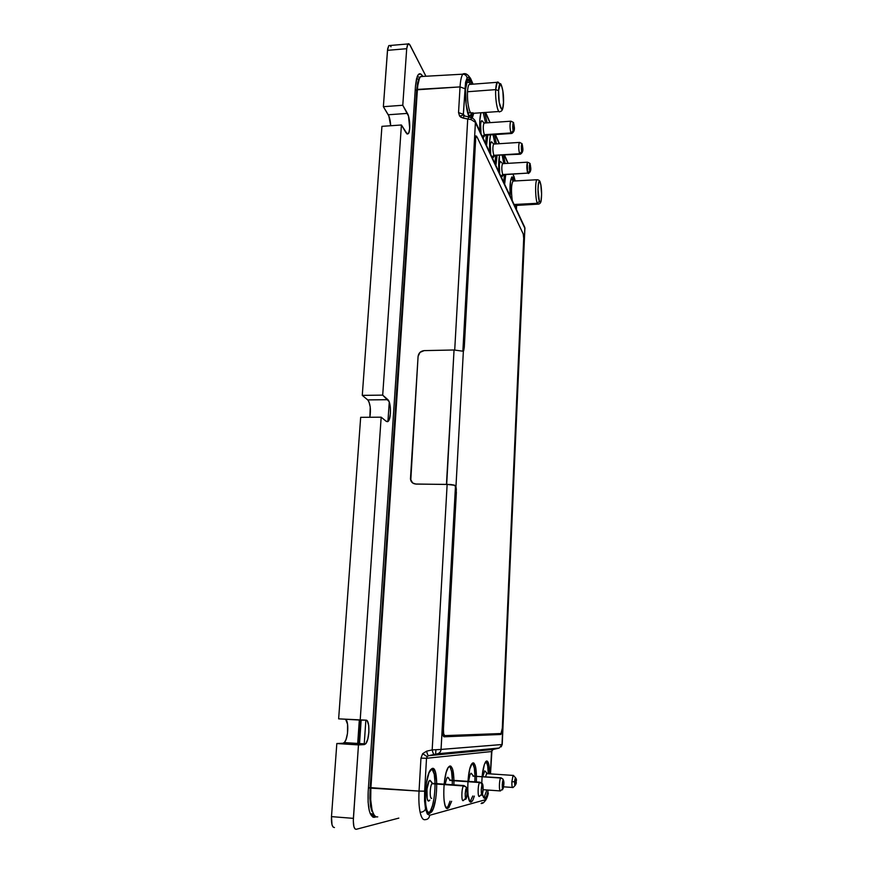 <?xml version="1.0" encoding="UTF-8"?>
<svg xmlns="http://www.w3.org/2000/svg" width="873" height="873" viewBox="0 0 873 873"><rect width="100%" height="100%" fill="white"/><g stroke="black" fill="none" stroke-linecap="round" stroke-linejoin="round"><path stroke-width="1.31" d="M483.129 789.705L500.415 790.938L502.859 788.625C501.844 790.261 502.324 779.218 503.219 780.407C504.223 778.803 503.743 789.77 502.859 788.625L500.415 790.938C498.92 791.68 499.16 779.785 500.676 778.039L502.881 779L503.219 780.407L502.226 784.707L502.859 788.625L503.732 781.477L502.881 779L500.993 777.778L472.937 776.141L500.676 778.039L502.892 779.022C504.387 781.422 504.256 785.023 502.477 789.858M479.43 782.775C477.76 785.471 477.662 797.245 479.31 796.449L481.951 793.95C480.761 795.74 481.329 783.779 482.365 785.045C483.555 783.288 482.987 795.161 481.951 793.95L479.31 796.449C477.564 797.278 477.826 784.576 479.583 782.524L482.016 783.518L482.365 785.045L481.219 789.716L481.951 793.95L482.955 790.916L482.976 786.191L482.016 783.518L479.986 782.197L449.704 780.44L479.583 782.524L482.027 783.55C483.489 782.939 483.62 794.048 481.558 795.248M513.302 130.699C512.375 129.739 512.822 120.376 513.63 123.715L513.084 122.318L513.63 123.715L513.062 123.453L512.724 126.803L513.586 131.114L514.219 127.611L513.63 123.715C514.557 124.697 514.121 133.995 513.302 130.699L510.967 132.947L513.302 130.699M511.174 121.205L510.509 121.489C509.745 125.057 509.897 128.877 510.967 132.947L484.308 134.704L485.224 135.228L511.294 133.504M521.868 151.564C520.995 150.723 521.41 141.655 522.174 144.809L521.628 143.434L522.174 144.809L521.639 144.602L521.323 146.489L522.13 151.946L522.709 148.508L522.174 144.809C523.036 145.671 522.621 154.685 521.868 151.564L519.61 153.735L521.868 151.564M519.817 142.408L519.195 142.67C518.464 146.151 518.595 149.829 519.61 153.735L493.834 155.318L519.893 154.226M529.835 171.021C529.027 170.268 529.42 161.472 530.129 164.462L529.584 163.12L530.129 164.462L529.333 167.485L530.086 171.37L530.129 164.462C530.926 165.226 530.544 173.967 529.835 171.021L527.663 173.105L529.835 171.021M527.292 162.422L527.663 173.105L502.706 174.545L527.663 173.105C526.659 168.904 526.583 165.259 527.423 162.182L502.455 163.677C501.517 166.743 501.604 170.366 502.706 174.545C501.549 169.864 501.517 166.197 502.619 163.546L500.36 161.461C499.138 163.229 498.92 167.278 499.683 173.629L499.356 164.626L499.978 161.887L500.895 161.701M512.997 787.555C512.167 787.959 511.796 786.016 511.873 781.717L514.546 781.772C514.841 786.278 515.321 786.158 515.998 781.422L515.441 777.69L514.644 784.489L515.386 785.165L516.041 781.4C516.827 783.081 515.834 785.111 513.051 787.49C512.189 788.079 511.796 786.158 511.873 781.717L513.04 775.41L513.695 775.475L513.095 775.344L511.873 781.717L514.546 781.772C515.223 777.025 515.714 776.915 515.998 781.422L515.998 781.368M463.65 800.279L465.986 798.009C464.654 799.93 465.287 787.26 466.455 788.581L465.167 793.546L465.615 797.78L466.804 796.438L467.131 789.792L466.084 786.977L463.956 785.569L463.29 786.246C461.446 789.225 461.359 801.523 463.192 800.65C461.26 801.556 461.522 788.243 463.476 785.951L466.084 786.977L466.455 788.581C467.775 786.715 467.153 799.275 465.986 798.009L463.836 799.984M485.399 134.933L484.308 134.704L482.376 136.559L484.308 134.704L510.967 132.947C509.832 128.386 509.723 124.479 510.65 121.227C513.073 122.024 514.066 122.711 513.608 123.311C513.52 124.752 516.412 130.557 511.796 133.471L510.967 132.947L511.949 133.209M494.827 155.514L493.834 155.318L491.968 157.107L493.834 155.318L519.61 153.735C518.54 149.359 518.453 145.595 519.337 142.43C521.639 143.259 522.578 143.914 522.141 144.405C522.054 145.9 524.804 151.509 520.363 154.205L519.61 153.735L520.504 153.954M431.513 782.372L430.007 780.309L432.506 783.354L463.956 785.569L431.982 783.725C429.822 785.995 429.538 799.221 431.666 798.337C429.298 799.253 430.029 784.052 432.375 783.397L429.832 780.364C426.559 781.237 425.533 802.309 428.839 801.01L429.832 800.072M536.873 179.74C538.652 179.805 539.754 180.569 540.169 182.031C541.62 187.509 541.958 193.588 541.195 200.266C541.02 202.372 540.18 203.649 538.674 204.096L537.321 203.3L539.405 201.303C537.102 196.272 537.943 176.215 540.191 182.402L539.82 181.268L540.191 182.402C542.449 187.553 541.642 207.141 539.405 201.303L537.321 203.3L514.088 204.489L537.321 203.3C535.324 199.153 534.985 181.639 536.873 179.74L512.877 181.082C511.251 184.978 511.043 191.482 512.276 200.604C510.989 190.5 511.294 183.908 513.204 180.831L511.938 179.216M515.157 204.817L514.579 205.548L538.674 204.096M472.85 112.65C472.02 114.341 471.093 114.145 470.067 112.05L468.048 113.992L470.067 112.05C468.114 106.986 467.251 100.22 467.491 91.752C467.797 87.202 468.495 84.648 469.587 84.092L470.503 84.354L469.107 84.463C468.266 85.554 467.732 87.987 467.491 91.752L495.711 89.624L497.174 82.313L498.527 82.302L497.534 81.975C496.584 82.64 495.973 85.194 495.711 89.624L498.581 90.672C499.214 76.267 504.31 89.166 503.481 102.687L503.525 103.014M499.17 83.372L499.443 84.015M435.747 798.631L433.226 808.682L429.898 813.32L428.807 813.178L426.93 810.33L425.697 804.426L425.293 796.383L426.373 783.125L429.069 772.616L432.419 768.393C438.715 766.483 437.799 805.233 431.349 812.217L428.927 813.243L429.898 813.32C423.438 816.353 424.267 776.239 430.782 769.528L432.419 768.393L433.477 768.677L435.289 771.699L436.816 783.659M434.023 798.5L432.495 805.561L430.411 810.886L428.556 813.014L429.603 812.086C435.441 805.834 437.144 771.459 431.819 768.6L434.241 774.198L435.114 783.539M472.817 795.98L470.111 801.687L472.151 801.294L471.191 802.036C466.171 804.502 466.968 768.687 472.02 763.58L473.111 762.827C475.665 763.711 476.745 770.084 476.363 781.946M474.857 781.848C475.239 771.95 474.465 765.708 472.522 763.089L474.312 767.967L474.977 776.01M482.114 776.49L484.351 764.421L486.665 760.972C488.498 761.278 489.524 765.566 489.731 773.838L488.662 763.777L487.407 761.223L485.726 761.627C483.162 766.058 481.841 774.209 481.765 786.06M486.905 789.978L483.926 797.911L485.759 797.649L484.919 798.282C483.882 798.5 483.053 796.984 482.431 793.753L483.478 797.256L484.919 798.282L486.479 796.449L488.356 790.076M488.28 773.74C488.149 767.116 487.418 762.947 486.086 761.256L487.68 765.883L488.28 773.74M449.999 801.163L448.133 806.161L446.55 808.114L448.995 807.503L446.954 808.365L447.773 808.431C441.956 811.224 442.775 772.932 448.635 766.941L450.021 765.981C452.825 766.701 454.124 772.987 453.905 784.86M452.279 784.751C452.53 774.831 451.57 768.655 449.42 766.221M471.114 117.484L472.217 113.577L471.114 117.484M470.285 84.201L469.412 81.811L470.951 81.702L471.878 84.255L470.951 81.702L469.412 81.811L470.241 84.037M473.766 113.283L472.26 118.03L473.766 113.283M469.183 116.851L468.997 116.48C465.102 109.147 464.163 82.946 467.699 79.672C468.725 78.526 469.816 79.203 470.951 81.702L469.205 79.268L467.568 79.847L465.549 89.373L466.149 104.673L469.183 116.851M503.71 182.25L504.332 174.906L503.71 182.25M503.797 163.6L502.182 155.318L503.797 163.6M503.546 155.241L505.161 163.513L503.546 155.241M505.696 174.829L504.627 184.214L505.696 174.829M511.807 177.088L513.466 181.049L512.571 178.332L513.891 178.256L514.775 180.973L513.891 178.256L512.571 178.332L511.949 177.241M515.801 205.264L515.386 207.25L515.801 205.264M494.98 163.546L495.646 155.721L494.98 163.546M495.035 143.98L493.038 134.704L495.035 143.98M494.456 134.617L496.442 143.892L494.456 134.617M497.053 155.634L495.908 165.532L497.053 155.634M485.617 143.499L486.348 135.151L485.617 143.499M485.639 122.94L483.184 112.617L485.639 122.94M484.701 112.606L487.101 122.842L484.701 112.606M487.8 135.053L486.556 145.518L487.8 135.053M449.071 779.011L447.773 777.254L450.042 780.156L447.773 777.254L450.152 780.124L479.986 782.197M482.736 121.609L481.721 120.67C480.357 122.504 480.117 126.803 480.99 133.591L480.619 123.879L481.339 121.041L482.387 121.009M484.275 123.038L483.958 123.06C482.933 126.301 483.053 130.186 484.308 134.704C482.976 129.608 482.933 125.679 484.144 122.907L484.275 123.038M492.296 142.637L491.368 141.786C490.08 143.576 489.851 147.755 490.67 154.314L490.32 144.973L490.986 142.179L491.968 142.07M494.042 144.045L493.529 144.078C492.558 147.231 492.656 150.974 493.834 155.318C492.59 150.44 492.547 146.653 493.703 143.936L491.368 141.786M500.916 176.27L502.706 174.545L500.916 176.27M501.211 162.247L500.36 161.461M485.399 771.416L487.276 773.674L486.567 773.62L485.595 776.73L486.796 773.434M472.042 774.406L473.755 776.195L500.993 777.778M512.484 180.165L511.054 178.823M501.189 746.851L502.215 744.516L524.837 227.526L502.095 744.527L441.051 749.438L502.095 744.527L499.28 748.019L437.559 753.77C439.621 753.148 440.778 751.708 441.051 749.438C440.778 751.708 439.621 753.148 437.559 753.77L435.627 754.13L435.933 749.732L441.051 749.438L455.444 486.687L456.372 492.339L455.782 492.328L455.433 486.97L455.782 492.328L442.829 729.119L455.782 492.328L456.372 492.339L443.451 729.151L456.339 489.273L455.957 486.698L454.506 485.17L450.883 484.515L415.875 484.024C413.442 483.893 411.74 482.714 410.768 480.477L418.08 356.424C418.647 352.965 420.677 351.033 424.158 350.619L454.047 349.986L463.367 351.262L455.957 486.698L463.367 351.262L454.047 349.986L424.158 350.619L420.011 352.365L418.08 356.424L410.441 479.179L412.689 482.998L415.963 484.089L447.14 484.417L432.179 749.907L441.051 749.438L455.957 486.698L454.506 485.17L447.14 484.417L432.179 749.907C432.812 752.69 433.488 754.196 434.208 754.436L428.643 755.691C427.912 755.472 427.224 753.966 426.602 751.173L422.652 753.683L427.148 756.618L428.643 755.691L493.103 749.46L491.434 751.555L426.515 758.288L424.638 791.167L424.573 800.945L425.522 808.987C424.616 811.093 422.816 812.185 420.12 812.261C421.343 817.685 423.012 820.162 425.118 819.671C427.748 819.551 429.265 818.088 429.68 815.284L427.323 814.018L425.522 808.987L427.323 814.018L429.68 815.284L484.919 799.864L486.676 797.802L488.247 793.644M364.194 744.582L365.863 720.16L364.194 744.582M361.149 720.105L359.48 744.287L361.149 720.105M359.949 720.083L358.268 744.211L359.949 720.083M389.26 402.06L387.95 421.277M359.316 720.05L357.646 744.178L359.316 720.05M523.778 225.845L524.891 228.224L502.095 744.527L441.051 749.427L502.019 744.516L499.28 748.019L434.208 754.436C433.488 754.196 432.812 752.69 432.179 749.907L435.933 749.732L435.627 754.13L428.643 755.691C427.912 755.472 427.224 753.966 426.602 751.173L432.179 749.907L426.602 751.173L422.652 753.683L420.961 758.135L426.515 758.288L427.148 756.618L428.643 755.691L493.103 749.46L491.434 751.555L426.515 758.288L427.148 756.618L422.652 753.683L420.961 758.135L419.051 791.091C418.593 799.526 418.953 806.587 420.12 812.261C422.816 812.185 424.616 811.093 425.522 808.987L424.573 800.945L424.638 791.167L419.051 791.091L424.638 791.167L426.515 758.288L420.961 758.135L419.051 791.091L370.883 788.133C370.359 797.769 370.719 804.851 371.953 809.369C373.36 814.847 375.27 817.346 377.693 816.866L377.736 816.855M371.996 809.555L371.287 809.718L371.996 809.555M373.666 814.171L370.207 813.56L372.553 814.433L374.43 817.281L376.328 816.812L373.96 817.346C369.497 816.102 367.566 807.558 368.177 791.713L368.1 802.091L369.279 810.624L370.283 813.745L372.913 817.139L374.43 817.281L372.553 814.433L373.666 814.171M417.163 76.704L419.989 77.359L417.163 76.704M415.483 85.98L417.283 76.388C418.767 73.103 420.48 72.917 422.434 75.82L420.611 73.954L418.309 74.609L416.508 78.821L415.483 85.98L368.177 791.713L415.483 85.98M388.791 45.614L390.002 45.505L388.801 45.603L387.667 48.702L383.367 106.692L388.845 115.956L390.689 125.734C390.427 120.921 389.609 117.266 388.256 114.767L407.429 113.392L388.256 114.767L383.367 106.692L402.78 105.262L406.698 48.702L387.492 50.339L383.367 106.692L402.78 105.262L407.429 113.392C410.059 117.571 410.616 131.758 408.237 133.755L406.098 132.892L401.416 124.992L381.938 126.345L362.273 395.371L382.701 395.131L387.896 399.692C391.115 402.027 391.377 418.527 388.234 421.277L386.401 421.463L381.174 417.185L360.669 417.327L338.637 718.85L366.016 720.16C370.097 719.603 369.694 740.162 365.547 743.938L358.476 744.909L336.825 743.534L331.489 816.626L353.379 818.361C353.107 825.52 354.056 829.175 356.217 829.306L398.819 818.11L356.217 829.306L354.885 828.772L353.871 826.502L353.292 820.664L358.476 744.909L364.347 744.593L365.842 743.589L367.795 739.027L368.875 732.272L368.712 725.561L367.369 721.098L366.016 720.16L360.189 720.094L381.174 417.185L386.401 421.463L387.732 421.67L389.478 418.887L390.438 413.344L390.286 406.883L389.096 401.624L382.701 395.131L401.416 124.992L407.287 134.071L408.859 132.729L409.71 128.178L408.509 116.109L402.78 105.262L406.698 48.702L407.505 44.643L408.433 43.661L409.513 44.261L425.926 76.213L410.048 45.123L407.953 43.945L388.801 45.603L387.492 50.339L406.698 48.702L407.953 43.945M382.701 395.131L401.416 124.992L381.938 126.345L362.273 395.371L382.701 395.131M367.719 399.91L362.273 395.371L367.719 399.91L387.896 399.692L367.719 399.91L368.984 401.831L370.239 407.069L369.868 417.261C371.036 409.372 370.327 403.588 367.719 399.91M381.174 417.185L360.669 417.327L338.637 718.85L360.189 720.094L381.174 417.185M364.347 744.593L343.002 743.25L344.257 742.596C348.12 739.278 349.145 721.425 345.61 719.254L347.574 724.306L347.509 733.353L346.014 739.573L344.562 742.257L343.002 743.25L364.347 744.593M336.825 743.534L343.002 743.25L336.825 743.534L331.489 816.626C331.205 823.752 332.187 827.397 334.457 827.539L333.06 827.004L332.002 824.734L331.489 816.626L353.379 818.361L358.476 744.909L336.825 743.534M391.006 46.771L390.438 45.909M493.147 749.46L498.756 748.183M524.989 228.573L475.349 121.456L475.414 122.34L471.027 119.546L471.453 117.626L471.027 119.546L467.721 119.023L469.019 116.906L469.663 117.037M470.241 77.872L470.951 80.032L468.714 77.162L467.131 77.926L465.669 81.909L463.377 114.298L458.543 112.584L459.613 116.098L463.268 115.094L463.781 115.607L463.268 115.094L459.613 116.098L462.886 118.051L464.185 115.945L462.886 118.051L467.721 119.023L469.03 116.906L464.185 115.945L463.377 114.298L464.84 116.076M463.912 115.836L463.377 114.298L458.543 112.584L460.038 86.907C460.453 80.48 461.37 76.235 462.788 74.183L465.691 73.987M470.536 115.705L468.91 116.284L471.977 113.73M501.429 177.35L503.295 175.091M503.612 174.709L527.663 173.105M492.536 158.308L494.478 155.929M483.871 135.861L482.998 137.879L485.039 135.37M432.506 783.354L433.194 783.812L432.506 783.354M492.852 157.915L493.343 156.3M501.975 176.291L502.182 175.364M467.852 79.508L469.412 81.811L467.852 79.508M468.528 82.553L467.011 81.735M452.334 780.276L451.559 771.503L450.195 767.214M445.285 783.692L446.834 778.149L447.773 777.254L448.962 778.672M484.733 770.881L482.813 776.501M471.791 773.794L471.06 773.238L469.881 774.951L468.746 780.888M429.363 800.683L427.879 800.454L427.148 798.391L426.962 789.137L428.959 781.27L430.007 780.309L431.349 781.793M479.997 131.452C479.419 123.311 479.735 117.08 480.947 112.77L479.812 120.463L479.997 131.452M489.797 152.437C489.273 145.06 489.524 139.2 490.528 134.879L489.611 141.852L489.797 152.437M510.159 196.065C509.625 186.331 510.181 180.002 511.829 177.066L513.891 178.256L512.025 176.859L510.53 181.027L510.159 196.065M498.92 171.992C498.461 165.27 498.647 159.77 499.487 155.492L498.92 171.992M516.358 209.356L516.554 205.22L516.358 209.356M513.924 176.237L515.19 180.951L513.488 175.342M507.911 163.349L504.288 155.198L507.911 163.349M499.192 143.718L495.144 134.573L499.192 143.718M489.851 122.657L485.333 112.464L489.851 122.657M470.776 78.788L472.795 84.179L468.987 77.293L467.131 77.926L465.527 82.619L463.268 115.094L464.185 115.945M490.408 773.882L491.521 751.522L490.408 773.882M467.906 781.357L469.772 769.015L472.26 763.318L473.93 763.089L475.305 765.763L476.483 776.108M474.345 796.089L472.904 800.094L471.191 802.036L469.598 800.978L468.157 795.641M444.106 783.954L446.114 772.725L448.013 767.869L450.021 765.981L450.97 766.254L452.585 769.135L453.96 780.386M451.636 801.283L448.777 807.754L446.801 808.289L445.121 805.572L444.019 799.984M488.302 792.88L486.447 798.249L484.919 799.864C484.602 802.189 483.336 803.4 481.132 803.509L482.256 802.647L481.132 803.509C483.336 803.4 484.602 802.189 484.919 799.864L429.68 815.284C429.265 818.088 427.748 819.551 425.118 819.671C423.012 820.162 421.343 817.685 420.12 812.261C418.953 806.587 418.593 799.526 419.051 791.091L370.916 787.675L417.392 89.766L460.038 86.907L464.851 88.675L460.038 86.907L458.543 112.584L459.613 116.098L461.042 117.353L467.721 119.023L454.713 349.975L467.721 119.023L471.027 119.546L475.414 122.34L462.865 351.208L475.414 122.34L524.891 228.224M377.365 816.921C375.084 817.106 373.284 814.585 371.953 809.369L370.709 799.821L370.883 788.133L370.119 787.981L416.694 90.126L419.422 78.45L420.437 76.726L423.536 76.355L420.437 76.726C419.007 78.079 418.003 82.313 417.414 89.417L460.038 86.907C460.453 80.48 461.37 76.235 462.788 74.183C465.134 74.303 466.575 75.547 467.131 77.926M498.592 748.226L493.103 749.46M484.733 796.885L484.329 798.217L484.733 796.885M471.071 117.713L469.849 117.331M471.234 117.528L471.453 117.626C473.679 118.739 474.977 120.027 475.349 121.489L524.837 227.515M454.069 485.213L447.14 484.417L415.963 484.089L412.787 483.064L415.963 484.089L446.681 484.406L454.047 349.986L446.463 484.242L454.506 485.17L455.444 486.687M462.788 74.183L420.6 76.54M370.578 806.521L372.062 811.694L370.578 806.521L369.879 798.184L370.578 806.521M370.119 787.981L369.879 798.184L370.119 787.981L368.439 787.861L370.916 787.675L417.414 89.417L416.694 90.126L370.119 787.981M417.556 83.077L416.694 90.126L418.92 78.952L417.556 83.077M448.613 777.843L448.558 778.41M475.403 122.504L524.826 228.224L475.403 122.504M502.019 744.516L524.826 228.224L502.019 744.516M415.199 90.235L416.694 90.126L415.199 90.235M418.92 78.952L416.465 78.974M462.876 351.164L463.705 347.268L475.73 135.959L475.152 138.72L475.807 135.882L476.713 136.341L475.752 135.959L475.163 138.72L476.276 136.723L475.054 139.822L476.254 136.745L477.16 137.214L523.222 233.931L523.909 240.195L502.313 728.191L501.026 733.538L444.673 735.623C443.735 735.273 443.331 733.113 443.451 729.151L442.829 729.119L443.451 729.151L443.659 733.756L444.673 735.623L501.026 733.538L502.313 728.191L523.789 236.528L523.222 233.931L477.16 137.214L476.189 136.854L475.054 139.822L463.705 347.268L464.283 347.258L475.61 139.778L464.283 347.258L463.683 350.706L464.283 347.258L463.705 347.268L462.876 351.164M444.008 736.801L443.037 735.011L442.797 730.57C442.709 734.346 443.113 736.419 444.008 736.801C443.146 736.474 442.731 734.4 442.807 730.57L443.058 735.022L444.051 736.801L500.906 734.477L502.084 730.679L500.906 734.477L444.051 736.801M444.084 735.59L443.168 734.204L442.807 730.57C442.873 733.724 443.298 735.404 444.084 735.59L444.608 735.623M503.448 103.232L503.525 102.916C503.252 108.699 502.139 111.537 500.174 111.406C498.068 114.898 495.046 100.417 495.711 89.624L467.491 91.752C467.251 100.22 468.114 106.986 470.067 112.05L472.413 113.37L498.898 111.504M469.107 84.463L497.174 82.313L500.84 83.928C502.913 88.708 503.808 95.026 503.525 102.894L503.481 102.687C502.935 116.96 497.774 104.673 498.581 90.672L495.711 89.624C495.1 99.675 497.708 113.501 499.825 111.744M503.481 102.687L502.859 91.021L501.604 85.827L500.153 84.266L498.581 90.672L499.225 102.534L501.484 109.114L502.772 107.728L503.481 102.687M513.837 181.027L512.877 181.082M536.6 180.242C534.963 183.505 535.465 199.437 537.321 203.3M539.405 201.303L540.114 202.209L541.042 200.626L541.587 194.21L540.834 184.792L539.492 181.431L538.543 182.937L537.975 189.419L539.405 201.303M500.545 778.247C499.105 780.571 498.985 791.658 500.415 790.938L500.251 790.916M528.351 173.531C532.661 170.966 529.998 165.51 530.097 164.08C530.544 163.655 529.66 163.022 527.423 162.182M516.041 781.4C517.165 779.829 516.161 777.832 513.04 775.41L486.567 773.62M465.582 799.373C467.371 798.118 468.277 789.028 466.095 786.999L463.476 785.951L431.982 783.725M512.407 787.446L503.634 786.824M431.349 812.217L429.603 812.086M429.832 780.364L432.375 783.397M481.721 120.67L484.144 122.907M372.127 814.487L373.96 817.346M408.237 133.755L406.873 133.842M386.204 421.288L388.234 421.277M365.547 743.938L344.257 742.596M462.963 73.954C465.702 72.874 468.343 74.631 470.896 79.236L473.079 84.157M515.288 180.951L513.073 174.404M508.162 163.338L504.55 155.176M499.465 143.696L495.406 134.551M490.124 122.635L485.617 112.442M516.62 205.22L516.423 209.498M491.957 750.213L490.495 773.893M488.258 793.644C487.287 797.638 486.01 800.29 484.45 801.6M469.03 116.906L471.453 117.626M470.591 802.003L471.18 802.036M419.422 78.45L418.429 79.934M519.337 142.43L493.529 144.078M510.65 121.227L483.958 123.06"/></g></svg>
